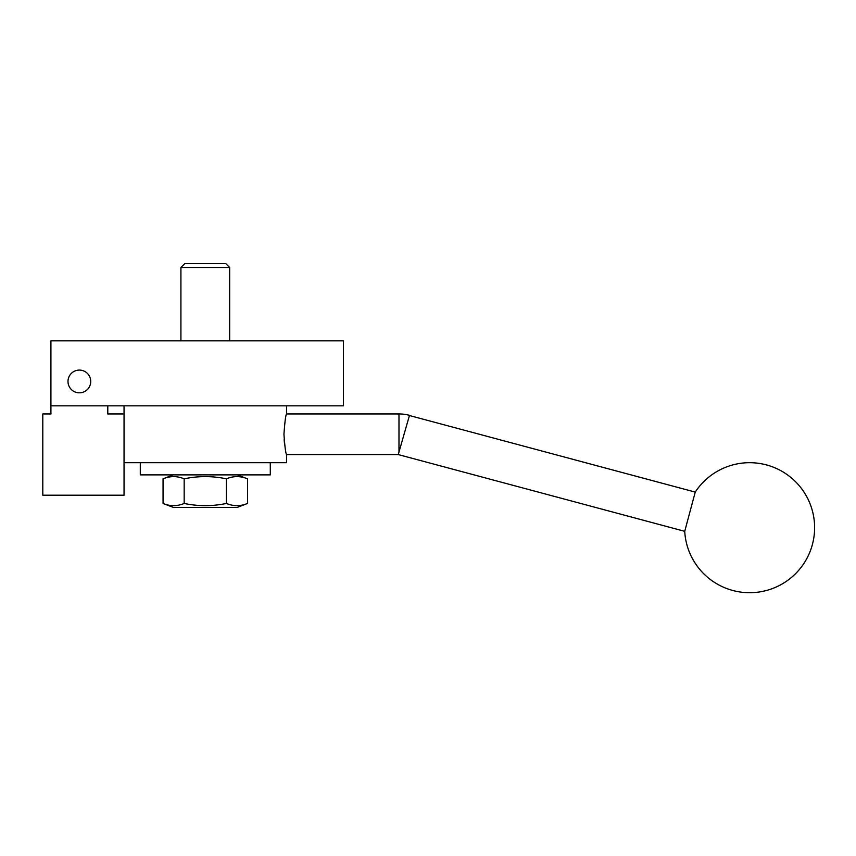 <?xml version="1.0" encoding="UTF-8"?>
<svg xmlns="http://www.w3.org/2000/svg" width="856" height="856" viewBox="0 0 856 856"><rect width="100%" height="100%" fill="white"/><g stroke="black" fill="none" stroke-linecap="round" stroke-linejoin="round"><path stroke-width="1.28" d="M90.736 381.455A11.374 11.374 0 0 1 79.362 392.829A11.374 11.374 0 0 1 67.988 381.455A11.374 11.374 0 0 1 79.362 370.081A11.374 11.374 0 0 1 90.736 381.455M50.921 340.838L50.921 405.83L343.406 405.83L343.406 340.838L50.921 340.838M124.045 462.7L286.535 462.7L286.535 454.579C285.679 453.37 284.823 446.607 283.946 434.27C284.823 421.922 285.679 415.16 286.535 413.951L398.982 413.951A40.628 40.628 0 0 1 409.5 415.331L398.254 454.579L684.725 531.33A64.992 64.992 0 0 0 812.398 544.512A64.992 64.992 0 0 0 695.243 492.093L684.725 531.33M398.982 413.951L398.982 451.861M124.045 405.83L124.045 495.196L42.8 495.196L42.8 413.951L50.921 413.951L50.921 405.83L107.792 405.83L107.792 413.951L124.045 413.951M286.535 413.951L286.535 405.83M284.128 439.61L284.492 443.526M140.288 462.7L140.288 474.887L270.282 474.887L270.282 462.7M695.243 492.093L409.446 415.524M398.254 454.579L286.535 454.579M180.916 340.838L180.916 267.5L184.757 263.659L225.813 263.659L229.665 267.5L229.665 340.838M180.916 267.5L229.665 267.5M163.057 478.825C170.098 475.883 177.139 475.883 184.168 478.825C198.25 475.883 212.32 475.883 226.401 478.825L226.401 503.446C233.442 506.388 240.472 506.388 247.512 503.446L237.326 507.383L173.244 507.383L163.057 503.446L163.057 478.825L173.244 474.887M226.401 478.825C233.442 475.883 240.472 475.883 247.512 478.825L237.326 474.887M226.401 503.446C212.32 506.388 198.25 506.388 184.168 503.446C177.139 506.388 170.098 506.388 163.057 503.446M184.168 503.446L184.168 478.825M247.512 503.446L247.512 478.825"/></g></svg>
